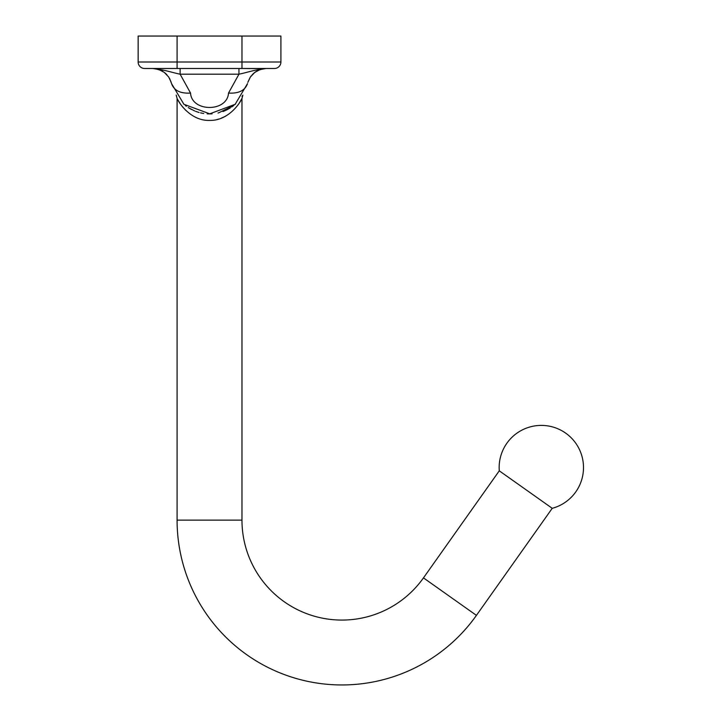 <?xml version="1.0" encoding="UTF-8"?>
<svg xmlns="http://www.w3.org/2000/svg" width="721" height="721" viewBox="0 0 721 721"><rect width="100%" height="100%" fill="white"/><g stroke="black" fill="none" stroke-linecap="round" stroke-linejoin="round"><path stroke-width="1.08" d="M180.124 68.495L180.124 74.2L190.551 93.072C191.687 112.242 227.358 112.278 228.512 93.072C238.75 93.658 245.077 90.504 247.492 83.636L235.145 104.311L209.532 113.918L212.082 113.837M218.751 112.809L233.901 105.347M234.92 104.509L235.578 103.932M242.013 96.461L242.481 95.722M242.86 95.118L241.977 98.38L239.246 103.139M233.207 105.897L231.648 107.023M230.323 107.907L229.224 108.574M228.305 109.096L227.566 109.493M226.827 109.871L226.142 110.196M225.312 110.574L222.951 111.539M218.769 112.809L218.012 112.99M210.009 113.918L183.936 104.32L171.571 83.636L169.588 78.472M238.948 68.495L238.948 74.2L180.124 74.2C170.877 72.271 165.289 69.874 152.591 68.495L144.642 68.495A6.489 6.489 0 0 1 138.153 62.006L138.153 36.05L280.911 36.05L280.911 62.006A6.489 6.489 0 0 1 274.422 68.495A6.489 6.489 0 0 0 280.911 62.006A6.489 6.489 0 0 1 274.422 68.495A6.489 6.489 0 0 0 280.911 62.006L177.087 62.006L177.087 36.05M274.422 68.495L241.977 68.495L263.886 68.666M148.445 68.495L144.642 68.495A6.489 6.489 0 0 1 138.153 62.006A6.489 6.489 0 0 0 144.642 68.495A6.489 6.489 0 0 1 138.153 62.006A6.489 6.489 0 0 0 144.642 68.495A6.489 6.489 0 0 1 138.153 62.006L177.087 62.006L177.087 68.495L144.642 68.495M228.512 93.072L238.948 74.2C248.249 72.262 253.522 69.928 266.473 68.495L266.04 68.504M265.157 68.54L264.499 68.594M264.31 68.612L263.147 68.783M263.742 68.684L263.084 68.792M260.182 69.54L259.551 69.775M257.298 70.793L254.053 72.974M255.576 71.83L254.864 72.343M250.205 77.273L247.889 82.194M266.022 68.504L260.128 69.558L254.783 72.397L250.403 76.985L247.835 82.356M247.898 82.14L250.412 76.967M252.143 74.795L254.035 72.992M258.316 70.288L263.003 68.81M152.96 68.495L154.763 68.612M155.285 68.684L161.134 70.469M161.874 70.847L162.937 71.469M164.559 72.605L165.019 72.974M165.442 73.335L166.93 74.795M171.238 82.356L168.669 76.985L164.289 72.397L158.944 69.558L153.05 68.504M159.413 69.73L157.34 69.081M155.871 68.774L155.258 68.675M499.274 470.822A42.178 42.178 0 0 1 565.697 433.15A42.178 42.178 0 0 1 552.232 508.314L499.274 470.822L423.47 577.882A99.931 99.931 0 0 1 241.977 520.129L241.977 98.38C241.517 100.309 229.891 120.767 209.883 120.407C189.524 121.227 177.546 100.372 177.087 98.38L176.203 95.109M552.232 508.314L476.428 615.373L423.47 577.882M241.977 520.129L241.977 98.38L241.977 520.129L177.087 520.129L177.087 98.38L176.176 95.064M227.214 115.144L224.7 116.604M224.24 116.838L221.239 118.181M218.805 119.028L218.319 119.163M217.508 119.389L217.03 119.506M185.694 110.268L185.144 109.718M183.062 107.456L182.494 106.771M182.098 106.284L181.719 105.789M181.359 105.311L180.845 104.617M180.8 104.554L180.142 103.599M180.133 103.59L177.781 99.705M177.087 98.38L177.087 520.129A164.821 164.821 0 0 0 476.428 615.373M185.441 105.563L186.315 106.239M188.262 107.591L191.471 109.475M195.625 111.349L198.329 112.269M200.51 112.855L202.565 113.287M207.152 113.846L208.784 113.909M203.737 113.485L203.178 113.395M199.068 112.485L197.915 112.143M196.491 111.665L195.751 111.394M194.679 110.971L188.424 107.699M241.977 36.05L241.977 68.495L177.087 68.495M251.278 75.795L250.502 76.841M190.551 93.072C180.322 93.658 173.995 90.504 171.571 83.636"/></g></svg>
